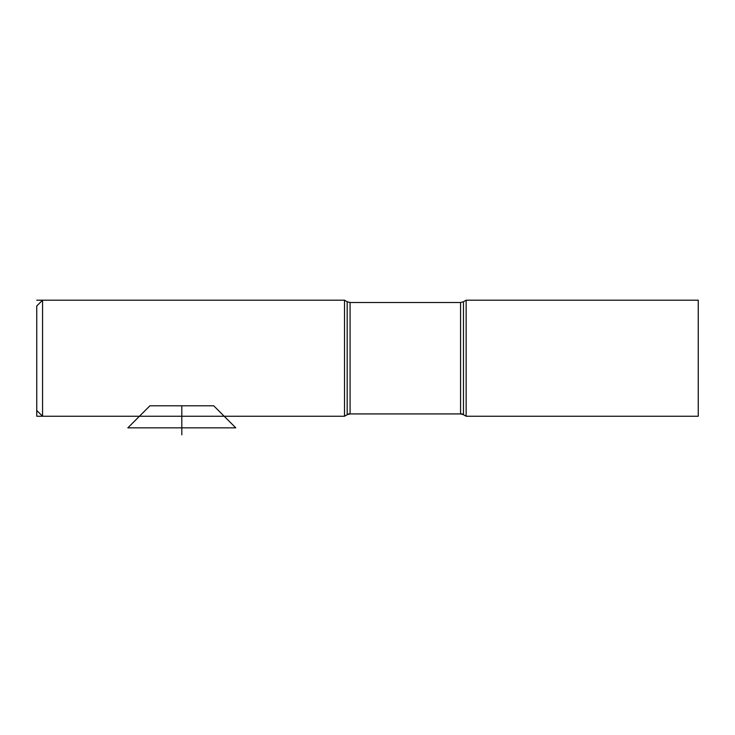 <?xml version="1.0" encoding="UTF-8"?>
<svg xmlns="http://www.w3.org/2000/svg" width="735" height="735" viewBox="0 0 735 735"><rect width="100%" height="100%" fill="white"/><g stroke="black" fill="none" stroke-linecap="round" stroke-linejoin="round"><path stroke-width="1.1" d="M460.569 302.508L463.473 301.736L463.473 414.696L460.569 413.924L460.569 302.508L350.081 302.508L350.081 413.924L347.177 414.696L347.177 301.736L344.504 300.192L42.556 300.192L36.75 305.99L36.75 416.24L344.504 416.24L344.504 300.192L36.75 300.192M42.556 300.192L42.556 416.24L139.457 416.24L149.903 405.793L213.729 405.793L235.779 427.844L127.853 427.844L139.457 416.24M698.25 416.24L698.25 300.192L466.146 300.192L466.146 416.24L698.25 416.24L466.146 416.24L462.122 413.924L348.528 413.924L344.504 416.24L224.175 416.24M42.556 416.24L36.75 410.442L36.75 416.24L344.504 416.24L347.177 414.696M181.811 434.808L181.811 405.793M463.473 414.696L466.146 416.24M463.473 301.736L466.146 300.192M460.569 413.924L350.081 413.924M350.081 302.508L347.177 301.736"/></g></svg>
